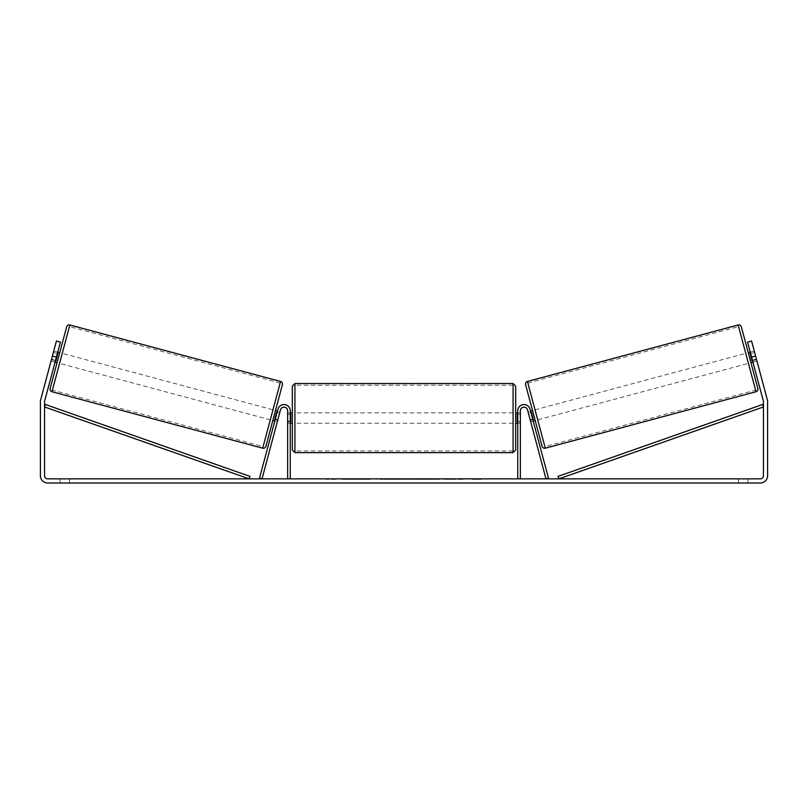 <?xml version="1.0" encoding="UTF-8"?>
<svg xmlns="http://www.w3.org/2000/svg" width="808" height="808" viewBox="0 0 808 808"><rect width="100%" height="100%" fill="white"/><g stroke="black" fill="none" stroke-linecap="round" stroke-linejoin="round"><path stroke-width="0.61" stroke-dasharray="4.04 3.03" d="M277.861 419.716L275.346 419.049L277.992 409.191A6.232 6.232 0 0 1 290.244 410.807A6.232 6.232 0 0 0 277.992 409.191A6.232 6.232 0 0 1 290.244 410.807L290.244 478.851L287.648 478.851L287.648 410.807A3.636 3.636 0 0 0 280.497 409.858A3.636 3.636 0 0 1 287.648 410.807L287.648 423.271L287.648 410.807A3.636 3.636 0 0 0 280.497 409.858L277.326 421.726L274.811 421.049L275.346 419.049L274.811 421.049L277.326 421.726L280.497 409.858L262.014 478.851L259.509 478.174L277.992 409.191L275.346 419.049L277.861 419.716M290.244 478.851L287.648 478.851M290.244 410.807L290.244 421.19L290.244 410.807M290.244 421.19L290.244 423.271L290.244 421.19L287.648 421.19L290.244 421.19M530.139 419.716L532.654 419.049L533.189 421.049L530.008 409.191A6.232 6.232 0 0 0 517.756 410.807A6.232 6.232 0 0 1 530.008 409.191A6.232 6.232 0 0 0 517.756 410.807L517.756 478.851L520.352 478.851L520.352 410.807A3.636 3.636 0 0 1 527.503 409.858A3.636 3.636 0 0 0 520.352 410.807L520.352 421.19L520.352 410.807A3.636 3.636 0 0 1 527.503 409.858L530.674 421.726L533.189 421.049L530.674 421.726L527.503 409.858L545.986 478.851L548.491 478.174L530.008 409.191L532.654 419.049L530.139 419.716M520.352 421.19L520.352 423.271L520.352 421.19L517.756 421.19L517.756 423.271L517.756 410.807L517.756 421.19L520.352 421.19M517.756 478.851L520.352 478.851M741.33 326.836L757.864 388.547M542.117 446.349L525.584 384.638M748.248 352.672L750.935 362.701M750.258 352.136L754.268 351.056L756.571 359.661L752.056 360.873L750.137 353.702L754.652 352.49L754.268 351.056M750.137 353.702L752.056 360.873L750.137 353.702M752.561 360.732L756.571 359.661L756.955 361.095L754.652 352.49L750.642 353.571M752.945 362.166L756.955 361.095L756.419 359.085L756.955 361.095L752.945 362.166L752.41 360.166L752.945 362.166M527.988 411.686L528.371 413.12L527.988 411.686L530.503 411.019M532.502 410.484L535.199 420.514L532.502 410.484M532.805 419.615L530.29 420.291L530.674 421.726L530.29 420.291L533.3 419.483L531.381 412.312L533.3 419.483L531.381 412.312L528.371 413.12L530.886 412.454M530.29 420.291L528.371 413.12L530.29 420.291M537.704 419.847L535.017 409.808L537.704 419.847L748.43 363.378L745.744 353.349L748.43 363.378M535.017 409.808L745.744 353.349M544.865 446.582L527.846 383.063L544.865 446.582L755.591 390.123L738.573 326.604L755.591 390.123M527.846 383.063L738.573 326.604M359.641 478.851L342.117 478.851L359.641 478.851M359.641 479.366L342.117 479.366L359.641 479.366M747.865 478.851L747.865 483.002L738.512 483.002L747.865 483.002L747.865 478.851L738.512 478.851L747.865 478.851M69.488 478.851L69.488 483.002L60.135 483.002L69.488 483.002L69.488 478.851L60.135 478.851L69.488 478.851M52.389 356.076L56.398 357.146L60.428 342.097L55.59 360.166L51.581 359.085L56.419 341.026L51.581 359.085L55.59 360.166L55.055 362.166L51.045 361.095L51.429 359.661L51.045 361.095L55.055 362.166L60.428 342.097L56.419 341.026L40.653 399.879A7.272 7.272 0 0 0 40.4 401.768L40.4 475.73A7.272 7.272 0 0 0 47.672 483.002L760.328 483.002A7.272 7.272 0 0 0 767.6 475.73L767.6 401.768A7.272 7.272 0 0 0 767.347 399.879L751.581 341.026L756.419 359.085L751.581 341.026L747.572 342.097L751.581 341.026L747.572 342.097L751.602 357.146L755.611 356.076M454.651 478.851L462.782 478.851L454.651 478.851L454.651 479.366L462.519 479.366L462.519 478.851M462.519 479.366L442.774 479.366L442.774 478.851L448.531 478.851L442.774 478.851L442.774 479.366L454.651 479.366M412.05 478.851L396.597 478.851L419.685 478.851L412.05 478.851L412.05 479.366L404 479.366L404 478.851M56.398 357.146L44.662 400.96A3.121 3.121 0 0 0 44.551 401.768L44.551 475.73A3.121 3.121 0 0 0 47.672 478.851L760.328 478.851A3.121 3.121 0 0 0 763.449 475.73L763.449 401.768A3.121 3.121 0 0 0 763.338 400.96L751.602 357.146M481.396 478.851L472.044 478.851L481.396 478.851L481.396 479.366L476.72 479.366L476.72 478.851M329.725 478.851L335.956 478.851L329.725 478.851L329.725 479.366L329.725 478.851M397.637 478.851L380.103 478.851L397.637 478.851L397.637 479.366L385.86 479.366L385.86 478.851L391.88 478.851L385.86 478.851L385.86 479.366L391.88 479.366L391.88 478.851L391.88 479.366L385.86 479.366L385.86 478.851L385.86 479.366L380.103 479.366L380.103 478.851L380.103 479.366L397.637 479.366L397.637 478.851M439.431 478.851L419.514 478.851L439.431 478.851L439.431 479.366L419.514 479.366L419.514 478.851L419.514 479.366L439.279 479.366L439.279 478.851M752.41 360.166L747.572 342.097L752.41 360.166L756.419 359.085L752.41 360.166M60.428 342.097L56.419 341.026L60.428 342.097M60.135 478.851L60.135 483.002L60.135 478.851M738.512 478.851L738.512 483.002L738.512 478.851M363.711 478.851L363.711 479.366L351.217 479.366L370.377 478.851L351.217 478.851L369.69 478.851L369.69 479.366L365.408 479.366L370.377 479.366L370.377 478.851M367.842 479.366L367.842 478.851M351.217 479.366L351.217 478.851L351.217 479.366M356.995 479.366L356.995 478.851L363.893 478.851L356.995 478.851L356.995 479.366L363.893 479.366L363.893 478.851L363.893 479.366L356.995 479.366L356.995 478.851L356.995 479.366M359.52 479.366L359.52 478.851M363.711 479.366L370.377 479.366M365.408 479.366L365.408 478.851M476.72 479.366L472.044 479.366L472.044 478.851M472.044 479.366L475.165 479.366L475.165 478.851L475.165 479.366L478.275 479.366L478.275 478.851L478.275 479.366L481.396 479.366M335.956 479.366L326.604 479.366L332.835 479.366L332.835 478.851L332.835 479.366L335.956 479.366L335.956 478.851M331.28 479.366L331.28 478.851M326.604 479.366L326.604 478.851M405.767 478.851L410.403 478.851L405.767 478.851L405.767 479.366L410.403 479.366L410.403 478.851M410.403 479.366L408.101 478.851M404 479.366L402.536 478.851M402.536 479.366L396.597 479.366L396.597 478.851M396.597 479.366L405.384 479.366L405.384 478.851M405.384 479.366L410.898 479.366L410.898 478.851M410.898 479.366L419.685 479.366L419.685 478.851M419.685 479.366L413.555 479.366L413.555 478.851M413.555 479.366L412.05 479.366M408.101 479.366L405.767 479.366M462.782 479.366L462.782 478.851M455.864 479.366L455.864 478.851M450.642 479.366L450.642 478.851M448.531 479.366L448.531 478.851L448.531 479.366M455.692 479.366L455.692 478.851M439.279 479.366L434.946 479.366L434.946 478.851M434.946 479.366L425.452 479.366L425.452 478.851L425.452 479.366L435.098 479.366L435.098 478.851M435.098 479.366L439.431 479.366M57.065 362.701L59.752 352.672L57.065 362.701M57.742 352.136L53.732 351.056L53.348 352.49L53.732 351.056M55.439 360.732L51.429 359.661L53.348 352.49L57.358 353.571M280.012 411.686L279.629 413.12L280.012 411.686L277.498 411.019M272.801 420.514L275.498 410.484M275.195 419.615L277.71 420.291L277.326 421.726L277.71 420.291L274.7 419.483L276.619 412.312L279.629 413.12L277.114 412.454M276.619 412.312L274.7 419.483L276.619 412.312M279.629 413.12L277.71 420.291L279.629 413.12M53.348 352.49L51.429 359.661L55.944 360.873L57.863 353.702L55.944 360.873L57.863 353.702L53.348 352.49M66.67 326.836L50.136 388.547M272.983 409.808L270.296 419.847L272.983 409.808L62.256 353.349L59.57 363.378L62.256 353.349M270.296 419.847L59.57 363.378M263.135 446.582L280.154 383.063L263.135 446.582L52.409 390.123L69.427 326.604L52.409 390.123M280.154 383.063L69.427 326.604M292.324 386.133L292.324 450.016M515.676 450.016L515.676 386.133M290.244 421.786L287.648 421.786L290.769 421.786L290.769 414.363L290.769 421.786L290.769 414.363L287.648 414.363L287.648 412.878L287.648 414.363L290.244 414.363M517.756 421.786L520.352 421.786L520.352 412.878L520.352 423.271L520.352 421.786L517.231 421.786L517.231 414.363L517.231 421.786L517.231 414.363L520.352 414.363L517.756 414.363M287.648 421.786L287.648 414.363L287.648 421.786M513.08 383.537L513.08 452.621M294.92 452.621L294.92 383.537M44.551 406.959L249.117 478.851L249.975 476.397L45.42 404.505L44.551 406.959M763.449 406.959L558.884 478.851L558.025 476.397L762.58 404.505L763.449 406.959M756.025 391.729L738.148 324.998M527.422 381.457L545.299 448.188M361.065 479.366L361.065 478.851M388.557 479.366L388.557 478.851M388.587 479.366L388.587 478.851M388.709 479.366L388.709 478.851M389.001 479.366L389.001 478.851M430.23 479.366L430.23 478.851M430.462 479.366L430.462 478.851M430.401 479.366L430.401 478.851L430.401 479.366M360.792 479.366L360.792 478.851L360.772 479.366M280.578 381.457L262.701 448.188M51.975 391.729L69.852 324.998M287.648 423.271L290.244 423.271L287.648 423.271M520.352 423.271L517.756 423.271L520.352 423.271M342.117 479.366L342.117 478.851M377.154 479.366L377.154 478.851M290.244 412.878L287.648 412.878M520.352 412.878L517.756 412.878M513.08 412.878L294.92 412.878M513.08 450.955L294.92 450.955M513.08 385.194L294.92 385.194M513.08 423.271L294.92 423.271"/><path stroke-width="1.21" d="M290.244 478.851L290.244 410.807A6.232 6.232 0 0 0 277.992 409.191L259.509 478.174L262.014 478.851L280.497 409.858A3.636 3.636 0 0 1 287.648 410.807L287.648 478.851M520.352 478.851L520.352 410.807A3.636 3.636 0 0 1 527.503 409.858L545.986 478.851L548.491 478.174L530.008 409.191A6.232 6.232 0 0 0 517.756 410.807L517.756 478.851M738.148 324.998A2.596 2.596 0 0 1 741.33 326.836L757.864 388.547A2.596 2.596 0 0 1 756.025 391.729L545.299 448.188A2.596 2.596 0 0 1 542.117 446.349L525.584 384.638A2.596 2.596 0 0 1 527.422 381.457L738.148 324.998L756.025 391.729M752.945 362.166L750.935 362.701L748.248 352.672L750.258 352.136M530.503 411.019L532.502 410.484M533.189 421.049L535.199 420.514M530.886 412.454L531.381 412.312L533.3 419.483L532.805 419.615M750.642 353.571L750.137 353.702L752.056 360.873L752.561 360.732M56.398 357.146L52.389 356.076L56.419 341.026L60.428 342.097L44.662 400.96A3.121 3.121 0 0 0 44.551 401.768L44.551 475.73A3.121 3.121 0 0 0 47.672 478.851L760.328 478.851A3.121 3.121 0 0 0 763.449 475.73L763.449 401.768A3.121 3.121 0 0 0 763.338 400.96L747.572 342.097L751.581 341.026L755.611 356.076L751.602 357.146M52.389 356.076L40.653 399.879A7.272 7.272 0 0 0 40.4 401.768L40.4 475.73A7.272 7.272 0 0 0 47.672 483.002L760.328 483.002A7.272 7.272 0 0 0 767.6 475.73L767.6 401.768A7.272 7.272 0 0 0 767.347 399.879L755.611 356.076M262.701 448.188L280.578 381.457L69.852 324.998A2.596 2.596 0 0 0 66.67 326.836L50.136 388.547A2.596 2.596 0 0 0 51.975 391.729L262.701 448.188A2.596 2.596 0 0 0 265.882 446.349L272.801 420.514L274.811 421.049M280.578 381.457A2.596 2.596 0 0 1 282.416 384.638L265.882 446.349M59.752 352.672L57.742 352.136M57.358 353.571L57.863 353.702L55.944 360.873L55.439 360.732M57.065 362.701L55.055 362.166M277.498 411.019L275.498 410.484L282.416 384.638M277.114 412.454L276.619 412.312L274.7 419.483L275.195 419.615M292.324 418.079L292.324 386.133L294.92 383.537L294.92 452.621L292.324 450.016L292.324 418.079M515.676 386.133L515.676 450.016L513.08 452.621L513.08 383.537L515.676 386.133M290.244 414.363L290.769 414.363L290.769 421.786L290.244 421.786M517.756 421.786L517.231 421.786L517.231 414.363L517.756 414.363M44.551 406.959L249.117 478.851L249.975 476.397L45.42 404.505L44.551 406.959M763.449 406.959L558.884 478.851L558.025 476.397L762.58 404.505L763.449 406.959M545.299 448.188L527.422 381.457M69.852 324.998L51.975 391.729M513.08 383.537L294.92 383.537M292.324 412.878L290.244 412.878M517.756 412.878L515.676 412.878M517.756 423.271L515.676 423.271M292.324 423.271L290.244 423.271M513.08 452.621L294.92 452.621"/></g></svg>
